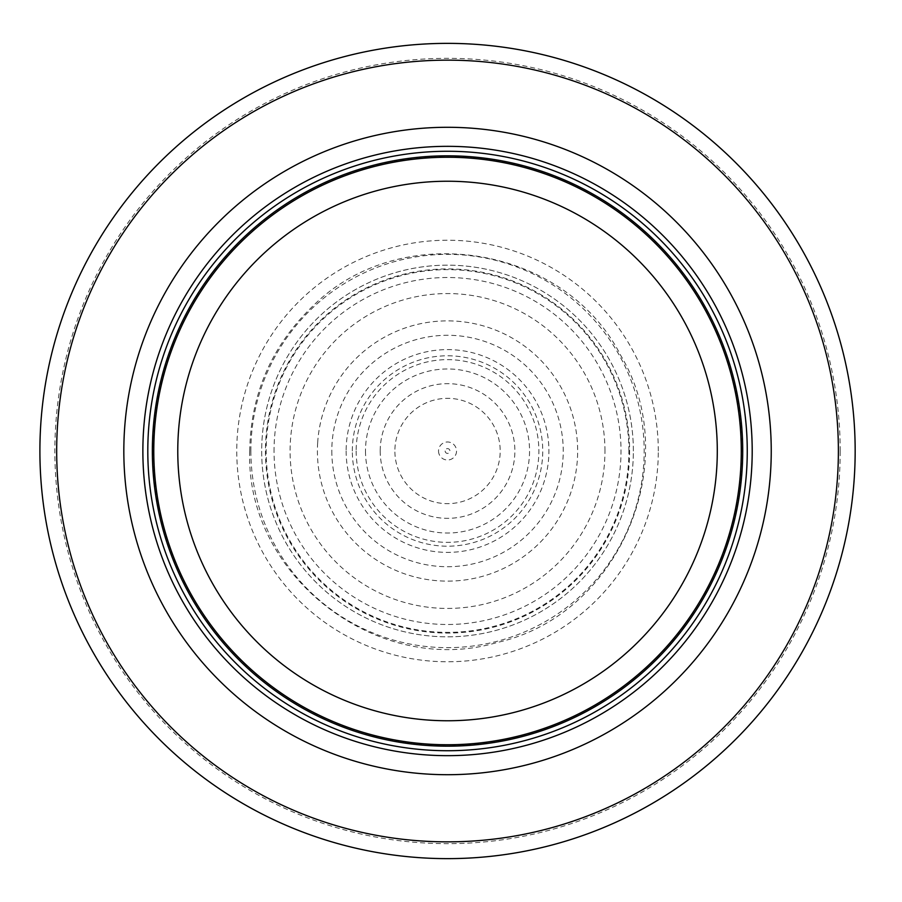 <?xml version="1.0" encoding="UTF-8"?>
<svg xmlns="http://www.w3.org/2000/svg" width="902" height="902" viewBox="0 0 902 902"><rect width="100%" height="100%" fill="white"/><g stroke="black" fill="none" stroke-linecap="round" stroke-linejoin="round"><path stroke-width="0.68" stroke-dasharray="4.51 3.38" d="M747.262 451A299.735 299.735 0 0 0 297.66 191.427A299.735 299.735 0 0 0 297.66 710.573A299.735 299.735 0 0 0 747.262 451M741.275 451A293.736 293.736 0 0 0 300.659 196.613A293.736 293.736 0 0 0 300.659 705.387A293.736 293.736 0 0 0 741.275 451A293.736 293.736 0 0 0 300.659 196.613A293.736 293.736 0 0 0 300.659 705.387A293.736 293.736 0 0 0 741.275 451A293.736 293.736 0 0 0 300.659 196.613A293.736 293.736 0 0 0 300.659 705.387A293.736 293.736 0 0 0 741.275 451M855.164 451A407.636 407.636 0 0 0 243.709 97.98A407.636 407.636 0 0 0 243.709 804.02A407.636 407.636 0 0 0 855.164 451A407.636 407.636 0 0 0 243.709 97.98A407.636 407.636 0 0 0 243.709 804.02A407.636 407.636 0 0 0 855.164 451M633.362 451A185.835 185.835 0 0 0 354.61 290.061A185.835 185.835 0 0 0 354.61 611.939A185.835 185.835 0 0 0 633.362 451A185.835 185.835 0 0 0 354.61 290.061A185.835 185.835 0 0 0 354.61 611.939A185.835 185.835 0 0 0 633.362 451M445.137 451A2.402 2.402 0 0 0 447.471 453.402A2.402 2.402 0 0 0 449.929 451.045A2.402 2.402 0 0 0 447.55 448.598A2.402 2.402 0 0 0 445.137 451M438.53 451A8.997 8.997 0 0 0 453.232 457.968A8.997 8.997 0 0 0 451.383 442.859A8.997 8.997 0 0 0 438.53 451M356.166 451A91.361 91.361 0 0 0 492.503 530.523A91.361 91.361 0 0 0 494.612 372.706A91.361 91.361 0 0 0 356.166 451M331.812 451A115.715 115.715 0 0 0 502.809 552.655A115.715 115.715 0 0 0 510.431 353.877A115.715 115.715 0 0 0 331.812 451M352.332 451A95.195 95.195 0 0 1 497.633 370.045A95.195 95.195 0 0 1 493.868 534.164A95.195 95.195 0 0 1 352.332 451M274.061 448.147A173.488 173.488 0 0 0 533.454 601.713A173.488 173.488 0 0 0 535.912 301.719A173.488 173.488 0 0 0 274.061 448.147M380.193 451A67.346 67.346 0 0 0 481.6 509.089A67.346 67.346 0 0 0 480.992 392.562A67.346 67.346 0 0 0 380.193 451M741.602 451A294.063 294.063 0 0 0 300.501 196.332A294.063 294.063 0 0 0 300.501 705.668A294.063 294.063 0 0 0 741.602 451M840.202 451A392.674 392.674 0 0 0 251.196 110.935A392.674 392.674 0 0 0 251.196 791.065A392.674 392.674 0 0 0 840.202 451M658.302 451A210.775 210.775 0 0 0 342.14 268.469A210.775 210.775 0 0 0 342.14 633.531A210.775 210.775 0 0 0 658.302 451M628.897 451A181.37 181.37 0 0 0 356.842 293.928A181.37 181.37 0 0 0 356.842 608.072A181.37 181.37 0 0 0 628.897 451M604.96 451A157.422 157.422 0 0 0 368.817 314.663A157.422 157.422 0 0 0 368.817 587.337A157.422 157.422 0 0 0 604.96 451M346.142 451A101.385 101.385 0 0 0 494.77 540.704A101.385 101.385 0 0 0 504.883 367.396A101.385 101.385 0 0 0 346.142 451M265.447 451A182.08 182.08 0 0 0 538.054 608.985A182.08 182.08 0 0 0 539.599 293.917A182.08 182.08 0 0 0 265.447 451M250.869 451A196.659 196.659 0 0 0 545.857 621.309A196.659 196.659 0 0 0 545.857 280.691A196.659 196.659 0 0 0 250.869 451M317.662 442.792A130.125 130.125 0 0 0 510.205 565.035A130.125 130.125 0 0 0 517.274 341.148A130.125 130.125 0 0 0 317.662 442.792M365.502 451.248A82.026 82.026 0 0 0 488.681 521.954A82.026 82.026 0 0 0 488.478 379.922A82.026 82.026 0 0 0 365.502 451.248M394.884 452.015A52.654 52.654 0 0 0 474.441 496.258A52.654 52.654 0 0 0 473.561 405.223A52.654 52.654 0 0 0 394.884 452.015M249.719 451.147C245.367 575.589 377.464 677.898 496.855 642.562C618.479 615.829 684.719 462.444 620.802 355.58C564.675 244.431 399.62 218.408 312.013 306.905C271.378 346.402 250.609 394.478 249.719 451.147"/><path stroke-width="1.35" d="M741.275 451A293.736 293.736 0 0 0 300.659 196.613A293.736 293.736 0 0 0 300.659 705.387A293.736 293.736 0 0 0 741.275 451A293.736 293.736 0 0 0 300.659 196.613A293.736 293.736 0 0 0 300.659 705.387A293.736 293.736 0 0 0 741.275 451A293.736 293.736 0 0 0 300.659 196.613A293.736 293.736 0 0 0 300.659 705.387A293.736 293.736 0 0 0 741.275 451M747.262 451A299.735 299.735 0 0 0 297.66 191.427A299.735 299.735 0 0 0 297.66 710.573A299.735 299.735 0 0 0 747.262 451M771.244 451A323.717 323.717 0 0 0 285.675 170.658A323.717 323.717 0 0 0 285.675 731.342A323.717 323.717 0 0 0 771.244 451M855.164 451A407.636 407.636 0 0 0 243.709 97.98A407.636 407.636 0 0 0 243.709 804.02A407.636 407.636 0 0 0 855.164 451M717.293 451A269.766 269.766 0 0 1 312.644 684.618A269.766 269.766 0 0 1 312.644 217.382A269.766 269.766 0 0 1 717.293 451M742.718 451A295.191 295.191 0 0 0 299.938 195.362A295.191 295.191 0 0 0 299.938 706.638A295.191 295.191 0 0 0 742.718 451M752.2 451A304.662 304.662 0 0 0 295.202 187.154A304.662 304.662 0 0 0 295.202 714.846A304.662 304.662 0 0 0 752.2 451M838.386 451A390.859 390.859 0 0 0 252.098 112.513A390.859 390.859 0 0 0 252.098 789.487A390.859 390.859 0 0 0 838.386 451"/></g></svg>
